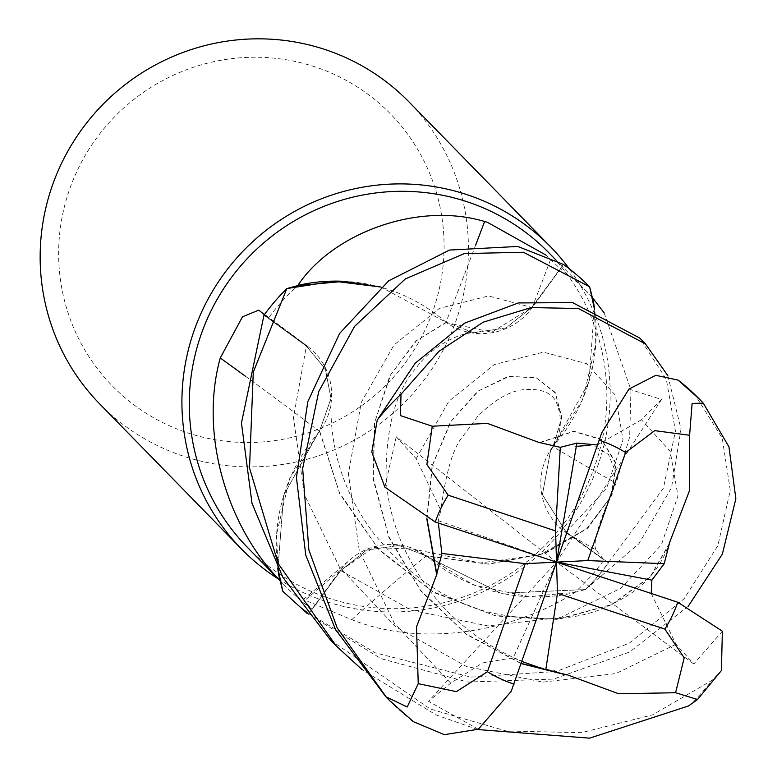 <?xml version="1.0" encoding="UTF-8"?>
<svg xmlns="http://www.w3.org/2000/svg" width="777" height="777" viewBox="0 0 777 777"><rect width="100%" height="100%" fill="white"/><g stroke="black" fill="none" stroke-linecap="round" stroke-linejoin="round"><path stroke-width="0.58" stroke-dasharray="3.88 2.91" d="M473.494 332.614L446.59 322.309L473.494 332.614L505.914 327.972L531.721 307.439L505.914 327.972L473.494 332.614M563.451 264.452L531.721 307.439L563.383 264.539A216.025 211.917 135.7 0 1 589.704 287.004A216.035 211.917 135.7 0 0 563.383 264.539L531.74 307.459L491.909 332.177L446.561 322.552L380.963 287.043M669.444 543.327L650.213 576.689L611.246 604.7L556.866 619.347L494.483 615.471L432.284 591.384L378.496 548.96L339.568 492.939L319.619 430.924L330.992 398.475L325.349 369.065L306.391 346.047L264.063 315.239A216.025 211.917 135.7 0 1 287.043 288.5A216.035 211.917 135.7 0 0 264.063 315.239L306.381 346.086L325.349 369.065L330.992 398.475L319.619 430.924L289.442 479.02L276.641 534.061A171.96 168.687 135.7 0 0 277.7 568.006M669.677 543.317L650.349 576.845L611.79 604.671L558.1 619.434L496.027 616.025L433.712 592.462L379.37 550.223L339.84 494.007L319.396 430.905L283.624 495.425L277.962 568.482L283.615 495.444L319.386 430.846M540.015 442.657L573.659 431.468L601.573 439.724L615.821 463.616L611.373 496.066L586.713 528.826L543.861 553.68L487.674 564.005L425.864 555.769L398.96 545.464L366.54 550.106L340.685 570.6L309.032 613.509A216.025 211.917 135.7 0 1 282.721 591.044A216.035 211.917 135.7 0 0 309.032 613.509L340.714 570.629L366.54 550.106L398.96 545.464L425.864 555.769L473.416 584.984L528.243 596.726A171.96 168.687 135.7 0 0 574.485 592.705C523.242 626.136 430.332 650.825 351.758 619.667L303.438 599.504L311.965 609.1A210.732 206.721 135.7 0 1 285.499 586.314L280.176 580.866M247.348 547.28A210.732 206.721 135.7 0 0 328.681 598.125A210.732 206.721 135.7 0 0 573.543 509.683A210.732 206.721 135.7 0 0 548.785 252.71M280.108 580.594A210.732 206.721 135.7 0 0 285.499 586.314M264.345 314.675L268.415 318.084A210.732 206.721 135.7 0 1 297.562 285.693M278.263 578.914A216.142 212.024 135.7 0 0 324.893 601.136A216.142 212.024 135.7 0 0 567.734 522.542A216.142 212.024 135.7 0 0 569.288 268.813M99.709 403.933A216.142 212.024 135.7 0 0 183.129 456.08A216.142 212.024 135.7 0 0 434.265 365.375A216.142 212.024 135.7 0 0 408.877 101.806M315.404 66.977A194.522 190.821 135.7 0 0 69.59 189.355A194.522 190.821 135.7 0 0 187.306 432.76A194.522 190.821 135.7 0 0 433.129 310.382A194.522 190.821 135.7 0 0 315.404 66.977M245.629 376.359A3659.126 1284.4 16.8 0 1 319.551 431.497A62.141 60.956 135.7 0 0 307.721 346.435A62.141 60.956 135.7 0 0 306.711 345.687L268.415 318.084M319.551 431.497A171.96 168.687 135.7 0 0 276.641 534.061L277.952 568.473M306.4 346.047L325.359 369.017L330.992 398.416L319.609 430.866M351.758 619.667A3659.126 1503.524 -78.5 0 1 426.437 555.798A62.141 60.956 135.7 0 0 351.194 558.77A62.141 60.956 135.7 0 0 340.326 570.289L311.965 609.1M426.437 555.798A171.96 168.687 135.7 0 0 528.243 596.726L574.854 592.365A210.732 206.721 135.7 0 0 604.011 559.964L565.714 532.371A3642.129 554.477 -168.3 0 0 596.076 549.999L604.011 559.964M574.485 592.705A210.732 206.721 135.7 0 0 574.854 592.365L585.382 589.549A216.035 211.917 135.7 0 0 608.362 562.81L566.054 531.983L542.404 494.658L550.553 450.621L582.983 399.028L595.784 343.988A171.96 168.687 135.7 0 0 594.541 308.741M340.685 570.6L373.533 547.513L413.296 549.086L425.806 555.749M594.337 308.663L588.956 382.177L552.651 447.144L588.947 382.197L594.337 308.663L595.784 343.988A171.96 168.687 135.7 0 1 552.874 446.552A3659.126 557.06 -168.3 0 0 616.122 483.168C598.98 521.386 592.297 543.657 596.076 549.999M604.079 312.772L630.963 389.928L629.652 436.927L616.122 483.168M552.874 446.552A62.141 60.956 135.7 0 0 565.714 532.371M427.01 518.9L432.4 465.462L451.107 421.299L478.467 390.938L508.974 376.437L536.363 377.875L555.361 393.065L561.625 417.948L552.826 447.154L550.563 450.592L542.433 494.609L566.054 531.983L608.362 562.81L566.025 532.002L542.433 494.609L550.563 450.592L552.806 447.183M475.747 244.891A3659.126 337.946 104.7 0 1 445.988 322.251A62.141 60.956 135.7 0 0 532.099 307.76L560.45 268.949L546.008 255.118M445.988 322.251A171.96 168.687 135.7 0 0 344.182 281.323M592.317 297.465A210.732 206.721 135.7 0 0 586.926 291.734A210.732 206.721 135.7 0 0 560.45 268.949M426.796 518.803L432.099 465.86L450.466 421.969L477.622 391.355L508.061 376.437L535.8 377.447L555.225 392.414L561.868 417.414L553.039 447.202M446.62 322.3L416.462 340.724L390.685 374.718L374.737 422.164L373.271 478.04L388.685 536.441L420.532 590.277L465.967 633.857L521.25 663.432M446.61 322.086L415.812 341.035L389.801 375.961L374.232 423.844L373.271 479.759L388.966 537.655L420.979 591.161L466.598 634.566L521.182 663.616M540.015 442.414L573.824 431.235L601.553 439.413L615.928 462.956L611.955 495.24L587.801 528.137L545.124 553.428L488.743 564.189L425.845 555.992L500.922 593.269L585.382 589.549L500.942 593.278L425.786 555.973M688.267 606.235L629.564 652.058L553.564 679.079L467.696 682.051L381.109 658.673L307.371 613.616M282.789 591.258A216.142 212.024 135.7 0 0 308.974 613.597L375.466 652.894L470.92 677.117L556.254 671.493L629.185 643.22L684.09 598.805L717.851 545.687L730.273 490.297L722.251 438.189L694.696 394.279M477.7 729.545L436.082 714.918L362.315 669.852M330.575 640.17L430.351 709.061L506.371 731.011L581.449 732.672L652.534 714.898L712.315 680.176L721.415 670.522M385.538 696.415L411.412 720.114A216.142 212.024 135.7 0 1 390.2 701.184M722.367 631.196L693.803 663.976L676.029 644.269L651.204 593.453M676.029 644.279L615.87 673.572L542.977 682.119L466.365 666.452L395.639 626.835L339.471 567.161L304.331 494.415L293.463 417.531L306.381 346.086L263.976 315.18M628.943 389.083L661.557 399.446L556.517 562.13L513.296 657.769L482.439 662.995L450.718 683.148L428.496 701.301L556.517 562.13L396.251 436.771L416.151 458.644L440.85 510.304L438.296 520.716L438.354 523.038M384.877 487.14L396.241 436.771M667.812 375.621L681.011 429.04L671.513 487.733L638.917 543.715L585.382 589.549A216.025 211.917 135.7 0 0 608.362 562.81L663.412 488.17L675.456 431.109L666.345 379.38L639.733 338.044M478.302 729.253L428.486 701.301M513.296 657.769L521.911 661.518M661.557 399.446L641.452 419.765L670.211 451.301L677.952 495.959L661.402 544.794L620.988 588.208L560.79 617.453L487.907 625.922L411.363 610.227L340.714 570.629L308.974 613.597M641.452 419.765L597.299 444.968M585.596 589.49A216.142 212.024 135.7 0 0 608.449 562.878M693.803 663.976L556.517 562.13L438.296 520.716M306.711 345.687A3642.129 1278.427 16.8 0 0 258.945 310.246M340.326 570.289A3642.129 1496.531 -78.5 0 0 304.312 600.951M532.099 307.76A3642.129 336.373 104.7 0 0 550.708 259.295M566.054 531.983L606.448 488.646L623.037 439.869L615.365 395.221L586.674 363.665L543.405 352.146L494.269 364.588L448.844 401.243L416.151 458.644M450.718 683.148L394.493 623.513L359.295 550.747L348.378 473.815L361.324 402.282L394.046 344.939L439.461 308.352L488.539 295.95L531.74 307.459M688.539 705.963A216.142 212.024 135.7 0 0 712.315 680.176M307.721 346.435L258.79 310.12M303.438 599.504L351.194 558.77M667.472 548.368C657.964 572.154 640.481 590.219 615.025 602.563C584.858 619.774 543.919 623.261 492.21 613.043C448.348 602.923 408.731 576.223 373.358 532.944C343.483 492.744 329.351 447.921 330.992 398.475L330.992 398.416M550.572 450.592L550.553 450.621C561.412 435.421 563.238 419.085 556.06 401.583C551.194 392.2 540.151 388.247 522.921 389.743C508.877 391.375 493.764 400.31 477.573 416.559L462.538 436.732C453.078 447.979 445.852 472.503 440.841 510.304M477.641 332.993L477.661 332.993C460.421 330.419 429.526 348.387 417.055 366.88C396.076 390.093 385.751 427.029 386.082 477.7C388.685 521.513 406.293 563.024 438.918 602.224C476.097 643.939 520.949 664.374 555.167 671.153M588.471 445.435L594.823 446.474L608.537 454.516L615.384 471.425L610.693 496.901L586.577 528.748L540.442 554.516L480.293 563.004L413.354 549.116M586.926 291.734L555.866 259.945"/><path stroke-width="1.17" d="M362.315 669.852L336.295 646.027L278.156 563.539L249.524 468.016L253.283 372.086L286.83 288.568L334.003 281.196L380.944 287.063L334.032 281.196L287.043 288.5L297.562 285.683A210.732 206.721 135.7 0 0 297.562 285.693A210.732 206.721 135.7 0 1 297.941 285.353C331.798 234.12 416.647 201.194 484.615 221.494L487.422 222.3L546.008 255.118M307.371 613.616L282.789 591.258L277.962 568.482L282.721 591.054L280.108 580.584A210.732 206.721 135.7 0 0 280.108 580.594M555.866 259.945L548.785 252.71A210.732 206.721 135.7 0 0 467.453 201.865A210.732 206.721 135.7 0 0 222.591 290.307A210.732 206.721 135.7 0 0 247.348 547.28L280.176 580.866M277.7 568.006A171.96 168.687 135.7 0 0 279.778 580.215A210.732 206.721 135.7 0 0 280.108 580.584L277.952 568.473M279.778 580.215C229.545 529.593 198.397 437.169 220.25 357.993L242.492 316.793L258.79 310.12L264.345 314.675M569.288 268.813A216.142 212.024 135.7 0 0 550.631 246.863A216.142 212.024 135.7 0 0 467.21 194.726A216.142 212.024 135.7 0 0 216.074 285.431A216.142 212.024 135.7 0 0 241.472 548.999A216.142 212.024 135.7 0 0 278.263 578.914M550.631 246.863L408.877 101.806A216.142 212.024 135.7 0 0 325.456 49.66A216.142 212.024 135.7 0 0 74.31 140.375A216.142 212.024 135.7 0 0 99.709 403.933L241.472 548.999M245.629 376.359A3659.126 1284.4 16.8 0 0 220.25 357.993M594.541 308.741A171.96 168.687 135.7 0 0 592.647 297.834L604.079 312.772M592.647 297.834A210.732 206.721 135.7 0 0 592.317 297.465L594.337 308.663L589.694 287.004L592.317 297.465M475.747 244.891A3659.126 337.946 104.7 0 0 484.615 221.494M380.963 287.043L344.182 281.323A171.96 168.687 135.7 0 0 297.941 285.353M344.182 281.323L297.562 285.683M286.83 288.568A216.142 212.024 135.7 0 0 263.976 315.18L241.453 423.077L252.001 503.253L282.809 577.204L330.575 640.17L336.295 646.027M540.015 442.841L487.402 423.387L432.245 426.214L400.456 415.608L401.01 394.279L438.918 351.369L483.177 322.193L531.167 307.575L578.399 308.498L645.454 343.9L639.733 338.044L572.678 302.642L518.395 302.933L464.675 323.125L415.297 363.112L377.233 420.056L371.794 452.029L384.877 487.14M436.975 573.999L416.511 626.816L418.24 683.673L407.197 706.992L386.072 696.843L337.189 627.903L308.867 549.941L302.661 468.502L318.755 391.55L354.633 326.301L405.419 278.875L464.374 253.574L523.445 252.263L589.636 286.791A216.142 212.024 135.7 0 0 563.451 264.452L517.773 246.455L449.494 250.058L388.733 280.808L339.607 333.44L307.857 401.544L296.425 477.515L305.779 555.196L335.528 629.535L385.538 696.415L390.19 701.184A216.142 212.024 135.7 0 0 390.2 701.184L413.364 721.658L444.327 734.673L478.302 729.253L511.198 691.355L556.517 562.13L576.874 443.094L560.304 447.329L540.015 442.657M589.636 286.791L594.337 308.663M651.204 593.453L651.874 580.147L664.209 563.694L587.762 560.576L625.592 452.535L654.758 430.643L689.597 435.275L692.113 403.399L703.292 403.185L728.962 446.853L735.868 498.756L722.348 554.156L688.267 606.235M703.117 403.001A216.142 212.024 135.7 0 0 699.358 399.057L678.136 380.118L655.798 375.31L628.943 389.083L601.738 432.808L556.517 562.13L555.565 530.924L448.183 495.172L426.874 464.471L432.255 426.214M669.279 543.337L689.597 490.355L689.597 435.275M566.248 674.436L618.696 693.783L675.582 692.725L697.532 699.523L721.415 670.522L722.367 631.206L677.777 602.243L556.517 562.13L557.468 593.337L545.765 669.813L566.229 674.659L521.25 663.432M664.209 563.694L669.444 543.327M438.354 523.038L441.87 553.447L436.8 573.989L427.01 518.9M436.548 573.98L426.796 518.803M411.412 720.114L413.364 721.658M521.911 661.518L545.765 669.813M697.532 699.523L688.539 705.963L589.597 738.15L477.7 729.545M566.21 674.883L521.182 663.616M597.299 444.968L576.874 443.094M645.454 343.9L667.812 375.621M384.887 487.14L435.256 522.008L556.517 562.13L525.271 563.684L487.432 671.726L456.352 691.647L418.24 683.663M560.304 447.329L555.565 530.924M441.87 553.447L525.271 563.684M557.468 593.337L664.85 629.088L684.226 657.818L675.582 692.725M651.874 580.147L556.517 562.13L587.762 560.576M401.01 394.279A216.142 212.024 135.7 0 0 377.233 420.056M386.072 696.843A216.142 212.024 135.7 0 0 390.19 701.184M625.592 452.535A129.681 127.214 135.7 0 0 599.213 440.2A129.681 127.214 135.7 0 0 598.989 440.132M703.292 403.185L699.358 399.057A216.142 212.024 135.7 0 0 699.358 399.048A216.142 212.024 135.7 0 0 678.136 380.118M487.432 671.726A129.681 127.214 135.7 0 0 513.82 684.051A129.681 127.214 135.7 0 0 514.044 684.129M448.183 495.172A129.681 127.214 135.7 0 0 435.256 522.018M664.85 629.088A129.681 127.214 135.7 0 0 677.777 602.243M667.288 548.902L667.472 548.368M555.167 671.153L554.331 670.978M575.854 446.357L588.471 445.435"/></g></svg>
